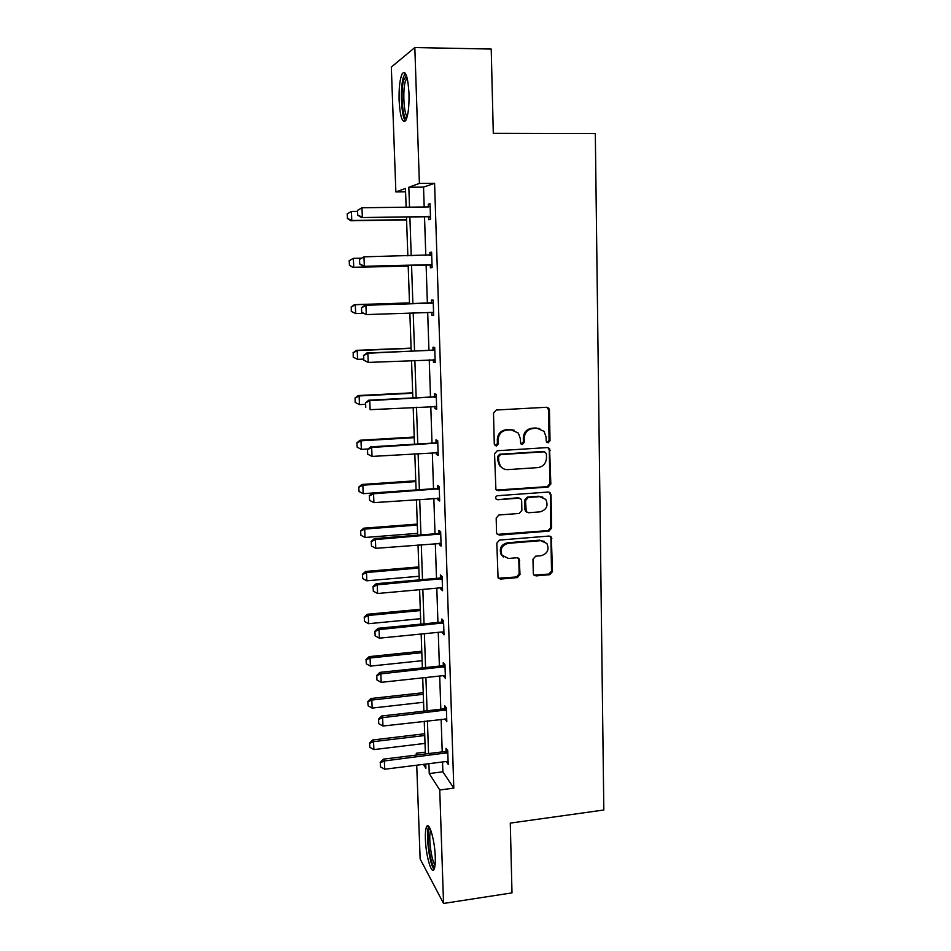 <?xml version="1.0" encoding="UTF-8"?>
<svg xmlns="http://www.w3.org/2000/svg" width="951" height="951" viewBox="0 0 951 951"><rect width="100%" height="100%" fill="white"/><g stroke="black" fill="none" stroke-linecap="round" stroke-linejoin="round"><path stroke-width="1.43" d="M548.133 442.857L550.023 440.717L549.452 410.024L548.775 408.193L546.635 407.266L496.267 410.012L493.51 413.103L494.294 444.153L496.327 446.067L498.241 443.903L498.146 439.909C498.55 434.215 501.474 430.934 506.907 430.054L511.115 429.804L518.366 433.097L520.28 438.566L520.779 443.725L522.361 444.45L524.274 442.31L524.179 438.328C524.607 432.669 527.508 429.4 532.893 428.521L537.053 428.271L544.055 431.35L546.088 436.996L546.159 440.955L548.133 442.857M546.968 442.524L549.084 440.396L548.513 409.762L546.98 407.278M495.091 445.71L497.409 443.57L497.314 439.576L498.146 439.909M521.172 444.105L523.383 441.977L523.3 438.007L524.179 438.328M425.406 839.162C425.216 832.636 425.668 828.404 426.761 826.467C429.341 821.402 434.869 840.791 435.273 856.946C435.463 863.46 435.011 867.657 433.918 869.535C431.207 874.492 425.798 854.806 425.406 839.162M399.099 100.449C398.826 87.587 399.895 78.624 402.297 73.548C405.708 70.196 407.943 76.9 409.001 93.638C409.239 106.619 408.169 115.546 405.792 120.42C402.356 123.618 400.121 116.961 399.099 100.449M533.285 573.358L533.725 574.784L536.079 575.914L549.797 574.677L552.46 571.658L551.342 537.089L549.072 536.043L499.525 540.073L496.814 543.14L498.062 577.875L500.499 579.088L517.32 577.59L520.007 574.535L519.246 558.915L516.869 557.761L508.523 558.475L502.057 555.301C499.774 549.191 501.807 545.208 508.155 543.342L540.762 540.667L546.896 543.52C549.44 549.654 547.491 553.72 541.06 555.705L535.663 556.169L532.988 559.2L533.285 573.358M405.59 191.84L395.866 191.936L391.325 67.081L414.826 47.55L491.215 49.06L493.296 133.342L595.314 133.592L603.826 810.002L510.283 823.102L511.995 892.882L443.546 903.45L420.14 858.943L416.728 765.21M414.826 47.55L419.391 183.424L408.835 187.24L409.524 207.163M442.548 761.965L442.881 771.808L453.793 788.141L434.595 183.305L419.391 183.424M453.793 788.141L439.742 789.984L443.546 903.45M548.145 487.067L550.831 484.035L549.583 448.551L547.396 447.576L497.29 450.738L494.544 453.817L495.899 489.468L498.288 490.621L548.145 487.067L547.217 486.65L549.892 483.607L549.262 449.93L547.966 447.612M551.033 494.698L551.651 528.078L548.977 531.11L499.406 535.092L496.981 533.915L496.541 532.477L496.172 518.069L498.895 514.99L519.175 513.445L521.885 510.39L521.671 500.844L521.16 499.275L518.83 498.181L497.67 499.727L495.994 498.918C495.34 497.278 495.863 496.208 497.575 495.709L548.24 492.047L550.474 493.058L550.724 527.567L551.651 528.078M416.36 755.082L416.288 753.24L417.382 754.951M425.323 752.122L416.288 753.24M423.397 764.378L425.893 768.289L425.751 764.081M428.913 763.677L429.258 773.555L439.742 789.984M409.869 216.84L411.224 255.771M411.545 265.127L412.889 303.726M413.209 312.986L414.541 351.014M414.862 360.381L416.169 397.768M416.49 407.23L417.774 443.998M418.107 453.544L419.367 489.717M419.7 499.346L420.936 534.914M421.281 544.638L422.494 579.611M422.838 589.418L424.039 623.82M424.384 633.711L425.561 667.543M425.905 677.504L427.07 710.789M427.415 720.834L428.556 753.572M406.136 207.211L405.471 188.464L395.866 191.936M425.394 753.965L424.241 721.203M423.884 711.158L422.708 677.849M422.363 667.887L421.162 634.02M420.817 624.141L419.605 589.703M419.26 579.896L418.024 544.899M417.679 535.175L416.431 499.584M416.086 489.943L414.814 453.758M414.481 444.2L413.186 407.397M412.853 397.946L411.533 360.524M411.201 351.157L409.857 313.105M409.536 303.833L408.169 265.21M407.848 255.843L406.469 216.899M442.881 771.808L429.258 773.555M434.595 183.305L423.54 187.121L424.194 206.985M424.515 216.638L425.798 255.439M426.107 264.77L427.379 303.262M427.688 312.499L428.937 350.42M429.246 359.751L430.482 397.043M430.791 406.469L432.004 443.142M432.325 452.664L433.513 488.731M433.834 498.336L435.011 533.808M435.332 543.496L436.485 578.386M436.806 588.158L437.935 622.477M438.268 632.332L439.386 666.08M439.707 676.018L440.812 709.22M441.133 719.229L442.215 751.884M423.54 187.121L408.835 187.24M446.126 751.159L446.031 748.318L447.743 750.743L448.194 764.378L446.459 761.478L384.703 769.228L384.37 760.966L447.814 752.705M444.735 708.519L444.64 705.678L446.364 707.889L446.804 721.678L445.068 718.766M443.332 665.415L443.237 662.585L444.961 664.571L445.413 678.503L443.665 675.59L381.185 682.342L380.84 673.879L445.032 666.663M441.906 621.835L441.823 619.006L443.546 620.777L443.998 634.864L442.239 631.94L379.401 638.169L379.045 629.61L443.618 622.917M440.479 577.78L440.384 574.951L442.108 576.496L442.572 590.737L440.848 589.133L440.8 587.801L377.583 593.495L377.238 584.841L442.179 578.695M439.017 533.226L438.934 530.408L440.658 531.716L441.121 546.124L439.398 544.745L439.35 543.176M437.555 488.184L437.46 485.379L439.196 486.436L439.671 500.999L437.935 499.869L437.876 498.039M436.069 442.631L435.986 439.826L437.71 440.646L438.185 455.374L436.461 454.483L436.39 452.403M434.571 396.567L434.476 393.773L436.212 394.332L436.699 409.239L434.964 408.585L434.892 406.255M433.05 349.98L432.967 347.186L434.702 347.495L435.189 362.569L433.454 362.176L433.371 359.573M431.516 302.858L431.433 300.076L433.169 300.124L433.656 315.363L431.92 315.233L431.837 312.499M431.825 312.415L366.29 314.579L361.701 312.356L361.511 307.732L361.701 312.356M429.971 255.189L429.876 252.419L431.611 252.205L432.111 267.623L430.375 267.754L430.28 264.949M357.517 210.385L357.707 215.116L357.517 210.385L361.962 207.758L428.354 206.926L428.307 204.215L430.042 203.716L430.553 219.324L428.806 219.729L428.723 216.852M428.307 204.215L430.054 204.192M429.876 252.419L431.623 252.384M431.92 315.233L433.656 315.173M433.454 362.176L435.166 362.093M434.964 408.585L436.675 408.502M436.461 454.483L438.161 454.376M437.935 499.869L439.624 499.739M439.398 544.745L441.074 544.602M440.848 589.133L442.512 588.978M442.274 633.033L443.939 632.867M443.689 676.446L445.341 676.268M445.092 719.396L446.732 719.206M446.471 761.882L448.099 761.68M539.704 428.544L537.053 428.271M523.3 438.007C523.716 432.36 526.616 429.103 531.989 428.223L536.138 427.974M514.027 430.125L511.115 429.804M497.314 439.576C497.718 433.906 500.63 430.625 506.063 429.745L510.259 429.495M496.458 490.062L547.217 486.65M546.409 453.686L544.436 451.796L500.476 454.602L498.562 456.753L498.669 460.962L500.345 466.061C502.235 468.546 504.743 469.735 507.858 469.616L537.85 467.607C543.187 466.703 546.064 463.446 546.492 457.847L546.409 453.686M503.281 468.641L499.513 465.681L497.837 460.581L497.73 456.397L499.644 454.245L543.52 451.452M497.373 534.379L548.049 530.599L550.724 527.567M519.781 498.288L517.962 497.73L497.67 499.727M496.256 499.227L496.85 499.275M540.049 511.864C546.623 509.831 548.537 505.682 545.779 499.418L539.74 496.66L528.245 497.504L525.534 500.559L526.248 511.65L528.566 512.732L540.049 511.864M542.819 497.123L539.74 496.66M526.699 512.137L524.869 509.617L524.655 500.095L527.353 497.052L538.825 496.208M550.094 494.258L549.036 492.119M544.341 541.333L540.762 540.667M503.531 556.965L501.225 554.73C498.954 548.632 500.975 544.65 507.311 542.795L539.847 540.132M498.312 578.22L516.464 576.972L519.139 573.928L518.818 559.759L518.081 557.952M533.986 575.117L548.882 574.071L551.532 571.052L550.914 538.1L550.058 536.15M347.174 213.927L347.519 218.397L347.174 213.927L351.418 211.431L351.787 220.489L406.576 219.669M347.519 218.397L351.787 220.489L350.883 220.763L406.576 219.931M357.552 211.348L351.418 211.431L347.329 213.88M347.365 218.445L350.883 220.763M428.556 206.926L430.125 206.367M428.354 206.926L430.137 206.462M430.47 216.709L361.356 217.553L357.707 215.116M430.482 217.41L427.415 216.59L361.356 217.553M357.683 210.326L361.962 207.758L362.355 217.244L357.873 215.057M349.16 260.729L349.493 265.186L349.16 260.729L353.368 258.327L353.748 267.29L408.205 265.959M349.493 265.186L352.833 267.386L408.205 266.03M361.249 258.149L353.368 258.327L349.302 260.705M349.35 265.198L352.833 267.386M409.501 302.905L354.402 304.665L355.305 304.712L355.674 313.568L363.33 313.319M351.454 311.452L355.674 313.568L351.299 311.441L351.264 307.03L351.299 311.441M409.501 302.977L355.305 304.712L351.264 307.03M351.109 307.018L354.402 304.665M429.483 255.355L431.695 254.571M359.526 259.338L359.716 264.021L359.526 259.338L363.96 256.829L431.695 254.868M432.027 264.996L363.341 266.304L359.716 264.021M432.039 265.484L428.984 264.711L363.341 266.304M359.692 259.314L363.96 256.829L364.34 266.197L359.882 263.998M361.677 307.744L365.921 305.319L364.922 305.259L430.244 303.167L433.228 302.228M361.867 312.368L366.29 314.579L365.921 305.319L433.252 302.727M433.573 312.736L431.79 312.356M433.585 313.01L432.681 312.475M364.922 305.259L361.511 307.732M406.695 118.376C402.653 119.981 400.359 92.081 403.557 80.371L406.446 75.688M407.028 77.602L405.233 81.62C402.582 91.308 403.913 114.227 407.254 116.509M405.162 73.072L403.153 77.899C399.967 89.703 401.453 117.27 405.447 120.908M434.809 866.86C430.423 867.99 425.525 830.568 429.745 828.63L430.042 828.487M428.818 826.478C425.299 831.424 429.436 865.196 434.108 869.19M430.827 830.389C427.998 834.431 431.338 861.535 435.094 864.78M411.094 348.102L356.316 350.348L357.219 350.574L357.588 359.347L363.615 359.086M353.38 357.207L357.588 359.347L353.237 357.16L353.201 352.833L353.237 357.16M411.105 348.363L357.219 350.574L353.201 352.833M353.047 352.785L356.316 350.348M363.639 355.603L363.829 360.179L363.639 355.603L367.859 353.249L366.86 352.999L431.79 350.301L434.762 349.338M435.094 359.93L368.227 362.414L367.859 353.249L434.785 350.027M363.829 360.179L368.227 362.414L363.662 360.132M435.106 360.001L433.573 359.573M366.86 352.999L363.472 355.555M412.675 392.811L358.206 395.545L359.121 395.949L359.478 404.615L365.469 404.294M355.294 402.463L359.478 404.615L355.151 402.392L355.115 398.124L355.151 402.392M412.686 393.25L359.121 395.949L355.115 398.124M354.961 398.065L358.206 395.545M365.576 402.915L365.766 407.432L365.576 402.915L369.773 400.633L368.774 400.193L433.311 396.9L436.259 395.913M436.604 406.588L370.141 409.691L369.773 400.633L436.295 396.805M368.774 400.193L365.41 402.844M414.232 437.032L360.072 440.242L360.988 440.812L361.356 449.383L368.085 448.967M356.851 442.833L357.184 447.22L356.851 442.833L360.072 440.242M414.256 437.662L360.988 440.812L357.005 442.928M361.356 449.383L357.184 447.22M367.502 449.692L367.68 454.162L367.502 449.692L371.675 447.481L370.676 446.851L434.821 442.976L437.757 441.977M438.102 452.712L372.031 456.421L371.675 447.481L437.793 443.047M367.68 454.162L372.031 456.421M370.676 446.851L367.336 449.585M415.765 480.79L361.927 484.451L362.842 485.188L363.199 493.664L372.507 493.022M358.729 487.126L359.062 491.489L358.729 487.126L361.927 484.451M415.801 481.586L362.842 485.188L358.884 487.257M363.199 493.664L359.062 491.489M369.392 495.935L369.57 500.345L369.392 495.935L373.553 493.783L372.542 492.987L436.307 488.529L439.231 487.518M439.576 498.336L373.909 502.639L373.553 493.783L439.267 488.766M369.57 500.345L373.909 502.639M372.542 492.987L369.226 495.792M417.299 524.084L363.757 528.185L364.685 529.089L365.029 537.481L417.62 533.345M360.584 530.943L360.905 535.282L360.584 530.943L363.757 528.185M417.323 525.035L364.685 529.089L360.738 531.086M365.029 537.481L360.905 535.282M371.27 541.654L371.449 546.017L371.27 541.654L375.407 539.574L374.397 538.599L437.781 533.582L440.682 532.56M441.038 543.449L375.752 548.323L375.407 539.574L440.729 533.986M371.449 546.017L375.752 548.323M374.397 538.599L371.104 541.488M418.809 566.903L365.576 571.456L366.492 572.514L366.836 580.811L419.129 576.247M362.414 574.285L362.735 578.6L362.414 574.285L365.576 571.456M418.844 568.032L366.492 572.514L362.569 574.463M366.836 580.811L362.735 578.6M373.125 586.862L373.303 591.177L373.125 586.862L377.238 584.841L376.227 583.688L439.243 578.137L442.132 577.091M442.488 588.051L440.765 587.801M373.303 591.177L377.583 593.495M376.227 583.688L372.958 586.672M420.294 609.282L367.359 614.263L368.287 615.475L368.631 623.69L420.627 618.697M364.221 617.163L364.554 621.467L364.221 617.163L367.359 614.263M420.342 610.566L368.287 615.475L364.376 617.365M368.631 623.69L364.554 621.467M374.956 631.559L375.134 635.839L374.956 631.559L379.045 629.61L378.046 628.29L440.682 622.204L443.558 621.146M443.915 632.177L442.203 631.94M375.134 635.839L379.401 638.169M378.046 628.29L374.789 631.345M421.769 651.209L369.143 656.618L370.07 657.985L370.403 666.104L422.101 660.695M366.016 659.578L366.349 663.869L366.016 659.578L369.143 656.618M421.828 652.659L370.07 657.985L366.171 659.816M370.403 666.104L366.349 663.869M376.774 675.769L376.941 680.001L376.774 675.769L380.84 673.879L379.829 672.393L442.108 665.795L444.961 664.713M445.318 675.804L443.618 675.59M376.941 680.001L381.185 682.342M379.829 672.393L376.608 675.519M423.231 692.708L370.89 698.521L371.817 700.043L372.162 708.079L423.575 702.266M367.799 701.553L368.12 705.82L367.799 701.553L370.89 698.521M423.29 694.301L371.817 700.043L367.954 701.814M372.162 708.079L368.12 705.82M378.557 719.491L378.736 723.675L378.557 719.491L382.611 717.66L381.601 716.008L443.523 708.899L446.316 707.829M446.72 718.968L382.956 726.029L382.611 717.66L446.423 709.922M378.736 723.675L382.956 726.029M381.601 716.008L378.403 719.218M424.681 733.768L372.626 739.985L373.553 741.649L373.886 749.602L425.026 743.397M369.547 743.088L369.868 747.343L369.547 743.088L372.626 739.985M424.74 735.515L373.553 741.649L369.701 743.373M373.886 749.602L369.868 747.343M380.341 762.738L380.507 766.863L380.341 762.738L384.37 760.966L383.36 759.16L444.925 751.552L447.588 750.505M448.099 761.656L446.423 761.478M380.507 766.863L384.703 769.228M383.36 759.16L380.174 762.429M549.084 440.396L550.023 440.717M497.409 443.57L498.241 443.903M523.383 441.977L524.274 442.31M531.989 428.223L532.893 428.521M506.063 429.745L506.907 430.054M548.513 409.762L549.452 410.024M497.456 490.181L498.288 490.621M549.262 449.93L550.201 450.275M549.892 483.607L550.831 484.035M499.644 454.245L500.476 454.602M497.73 456.397L498.562 456.753M497.837 460.581L498.669 460.962M548.049 530.599L548.977 531.11M498.574 534.569L499.406 535.092M517.962 497.73L518.83 498.181M527.353 497.052L528.245 497.504M524.655 500.095L525.534 500.559M524.869 509.617L525.748 510.093M507.311 542.795L508.155 543.342M518.818 559.759L519.686 560.353M519.139 573.928L520.007 574.535M516.464 576.972L517.32 577.59M499.679 578.47L500.499 579.088M550.914 538.1L551.842 538.635M551.532 571.052L552.46 571.658M548.882 574.071L549.797 574.677M535.175 575.296L536.079 575.914M428.663 216.281L427.415 216.59M429.567 216.424L428.319 216.721M430.827 255.189L429.579 255.332M430.232 264.604L428.984 264.711M431.136 264.723L429.888 264.83M432.372 303.048L431.124 303M431.492 303.214L430.244 303.167M433.918 350.36L432.669 350.123M433.026 350.539L431.79 350.301M435.427 397.126L434.191 396.71M434.559 397.316L433.311 396.9M436.937 443.38L435.689 442.774M436.057 443.57L434.821 442.976M438.423 489.111L437.175 488.339M437.555 489.301L436.307 488.529M439.885 534.331L438.649 533.38M439.029 534.533L437.781 533.582M441.335 579.052L440.099 577.935M440.479 579.254L439.243 578.137M442.774 623.274L441.537 621.99M441.93 623.487L440.682 622.204M444.2 667.02L442.952 665.569M443.344 667.233L442.108 665.795M445.603 710.278L444.367 708.673M444.759 710.504L443.523 708.899M446.994 753.073L445.757 751.314M446.15 753.299L444.925 751.552M426.761 826.467L428.568 826.217M547.835 407.931L548.775 408.193M548.644 448.206L549.583 448.551M499.513 465.681L500.345 466.061M525.368 511.162L526.248 511.65M549.547 492.63L550.474 493.058M501.225 554.73L502.057 555.301M518.39 558.332L519.246 558.915M550.415 536.554L551.342 537.089M406.719 76.496L405.982 75.711M407.206 78.315L406.469 78.303"/></g></svg>
